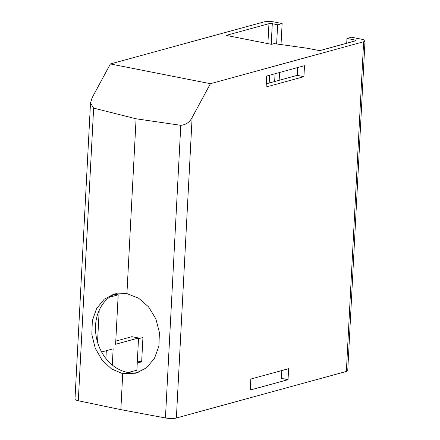 <?xml version="1.0" encoding="UTF-8"?>
<svg xmlns="http://www.w3.org/2000/svg" width="440" height="440" viewBox="0 0 440 440"><rect width="100%" height="100%" fill="white"/><g stroke="black" fill="none" stroke-linecap="round" stroke-linejoin="round"><path stroke-width="0.66" d="M365.013 40.849A8.052 1.755 -177 0 0 361.471 39.193L351.472 37.219L346.968 38.45L354.97 40.029A2.414 0.528 -177 0 1 356.032 40.529A2.414 0.528 -177 0 1 355.619 40.794L319.622 50.655L307.962 48.351L274.23 43.604L271.53 44.341L226.193 35.392L268.945 23.689A2.414 0.528 -177 0 1 272.294 23.711L277.629 24.767L282.128 23.529L274.791 22.082A8.052 1.755 -177 0 0 263.626 22L110.391 63.96L92.109 97.768L90.508 102.982L74.987 399.152A8.052 1.755 -177 0 0 78.298 400.757L120.846 409.64L165.44 417.962A8.052 1.755 -177 0 0 176.374 418L346.357 371.454A8.052 1.755 -177 0 0 347.738 370.557L365.013 40.849A8.052 1.755 -177 0 1 363.638 41.74L346.357 371.454M282.128 23.529L281.028 44.561M279.56 72.501L279.153 80.305M277.629 24.767L276.623 43.94M275.061 73.733L274.654 81.538M115.775 341.088L131.89 336.672L138.556 337.992L136.873 370.178L128.244 372.537M137.242 363.061L141.658 361.856L142.934 337.519L138.518 338.729M281.782 370.568L281.375 378.367L288.041 379.682L250.239 390.038L250.817 379.043L288.618 368.693L288.041 379.682M266.288 83.826L297.253 75.35L297.666 67.546M346.968 38.45L346.72 43.236M303.925 76.665L304.497 65.675L266.695 76.026L266.123 87.016L303.925 76.665L297.253 75.35M137.352 361.004L141.658 361.856M110.391 63.96L210.408 83.705L192.121 117.513C189.673 122.243 185.895 124.845 180.78 125.318L136.087 118.789L93.638 108.114L90.508 102.982M210.408 83.705L363.638 41.74M136.087 118.789L126.924 293.618L138.55 298.161L148.566 306.867L155.798 318.731L159.39 332.343L158.917 346.115L154.435 358.418L146.476 367.813L135.977 373.192L122.727 373.687L120.846 409.64M126.924 293.618L114.279 293.948L104.242 299.2L96.624 308.495L92.323 320.755L91.839 334.527L95.233 348.194L102.102 360.157L111.639 368.995L122.727 373.687M138.188 372.488A41.08 33.484 74.7 0 1 127.452 372.394A41.08 33.484 74.7 0 1 95.948 334.851A41.08 33.484 74.7 0 1 116.49 293.447M112.299 365.03L113.151 348.816L101.607 351.978M97.532 342.166L99.204 310.239M109.555 297.187L118.201 294.817L115.605 344.273L138.556 337.992M114.774 294.14L118.201 294.817M105.908 358.49L106.315 350.686M272.294 23.711L271.216 44.281M269.594 75.234L269.187 83.034M268.945 23.689L267.899 43.626M354.97 40.029L354.921 40.986M93.638 108.114L78.298 400.757M192.121 117.513L176.374 418M180.78 125.318L165.44 417.962"/></g></svg>
